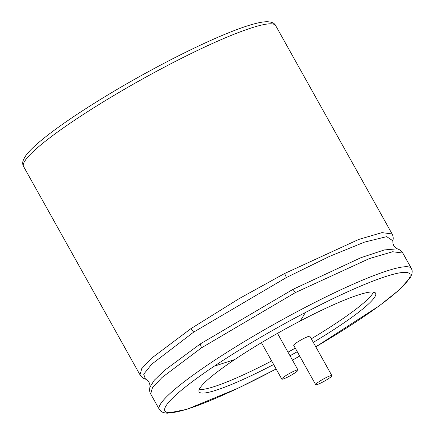 <?xml version="1.0" encoding="UTF-8"?>
<svg xmlns="http://www.w3.org/2000/svg" width="435" height="435" viewBox="0 0 435 435"><rect width="100%" height="100%" fill="white"/><g stroke="black" fill="none" stroke-linecap="round" stroke-linejoin="round"><path stroke-width="0.65" d="M291.863 374.796A9.282 1.18 -29.2 0 1 281.788 379.097A9.282 1.18 -29.2 0 1 289.313 373.54A9.282 1.18 -29.2 0 1 297.997 370.038A9.282 1.18 -29.2 0 1 291.863 374.796M295.262 348.136A101.078 12.843 -29.2 0 1 288.013 352.181M271.652 360.963A101.078 12.843 -29.2 0 1 199.268 389.423M373.48 292.059A101.078 12.843 -29.2 0 1 311.313 338.8M315.685 384.676L293.723 345.385A9.282 1.18 -29.2 0 1 301.248 339.822A9.282 1.18 -29.2 0 1 309.927 336.326L331.889 375.617A9.282 1.18 -29.2 0 1 325.761 380.375A9.282 1.18 -29.2 0 1 315.685 384.676A9.282 1.18 -29.2 0 1 323.21 379.119A9.282 1.18 -29.2 0 1 331.889 375.617M313.309 342.372A101.078 12.843 150.8 0 0 375.606 293.217A101.078 12.843 150.8 0 0 300.351 320.91A101.078 12.843 150.8 0 0 234.683 359.571A101.078 12.843 150.8 0 0 199.138 391.843A101.078 12.843 150.8 0 0 273.648 364.535M290.009 355.754A101.078 12.843 150.8 0 0 297.257 351.708M300.351 320.91L305.386 312.526A140.271 17.824 150.8 0 0 214.248 366.178A140.271 17.824 150.8 0 0 169.171 412.695A140.271 17.824 150.8 0 0 276.127 368.967M292.44 360.104A140.271 17.824 150.8 0 0 299.688 356.058M315.783 346.798A140.271 17.824 150.8 0 0 410.015 274.556A140.271 17.824 150.8 0 0 305.386 312.526M234.683 359.571L214.248 366.178M315.799 346.831L379.358 305.772L399.689 289.498L410.558 277.264L412.059 273.566L412.184 270.777L411.428 268.509A144.398 18.346 150.8 0 0 303.918 308.072A144.398 18.346 150.8 0 0 210.1 363.301A144.398 18.346 150.8 0 0 159.33 409.406L160.847 411.227L163.283 412.587L167.176 413.25L186.903 409.324L237.907 388.281L276.143 368.994M411.428 268.509L402.794 253.061L392.669 251.74L369.38 258.564L295.283 292.624L201.465 347.848L161.972 377.526L152.424 387.759L150.695 393.952L159.33 409.406M201.465 347.848L200.29 343.922L164.571 370.332L154.316 380.19L149.934 387.123C149.341 389.874 149.596 392.152 150.695 393.952M402.794 253.061C401.837 251.185 400.026 249.772 397.362 248.831L384.388 249.929L361.034 257.645L293.032 289.329L200.29 343.922M295.283 292.624L293.032 289.329M397.362 248.831C394.088 247.14 392.587 244.465 392.87 240.789L386.688 236.651L364.59 242.094L329.545 256.384L286.431 277.514L193.689 332.106L151.728 364.182L143.697 374.225L145.442 379.075C148.716 380.761 150.211 383.436 149.934 387.112M193.689 332.106L190.786 328.74L151.288 358.413L141.745 368.646L140.01 374.839C141.283 376.96 143.093 378.374 145.442 379.075M392.87 240.789C393.506 238.423 393.251 236.14 392.109 233.948L381.99 232.627L358.701 239.451L284.604 273.512L239.266 298.562L190.786 328.74M286.431 277.514L284.604 273.512M392.109 233.948L275.67 25.6A144.398 18.346 150.8 0 0 168.16 65.163A144.398 18.346 150.8 0 0 74.341 120.386A144.398 18.346 150.8 0 0 23.572 166.491L140.01 374.839M297.997 370.038L277.492 333.351M281.788 379.097L261.44 342.688M292.456 360.137L299.704 356.086M275.67 25.6C274.615 23.305 271.973 22.027 267.742 21.75C253.561 21.114 213.384 37.541 165.719 62.39C132.196 79.986 101.692 97.946 74.195 116.265C58.85 126.558 46.708 135.579 37.774 143.316C32.185 148.156 28.139 152.342 25.632 155.866C21.478 162.478 22.631 163.995 23.572 166.491"/></g></svg>
